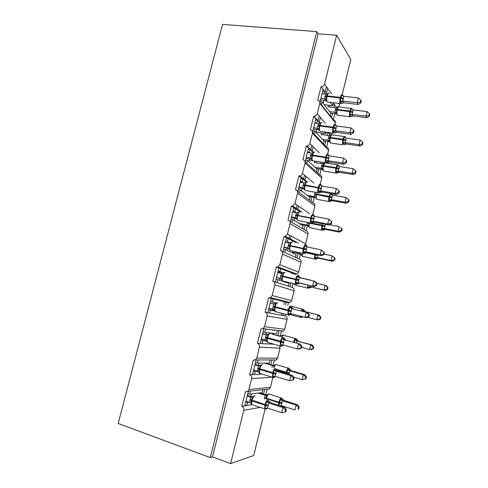 <?xml version="1.0" encoding="UTF-8"?>
<svg xmlns="http://www.w3.org/2000/svg" width="488" height="488" viewBox="0 0 488 488"><rect width="100%" height="100%" fill="white"/><g stroke="black" fill="none" stroke-linecap="round" stroke-linejoin="round"><path stroke-width="0.73" d="M275.531 299.284L275.616 298.943M282.881 269.522L283.052 268.833M290.25 239.706L291.147 236.076M297.564 210.096L298.546 206.113M304.829 180.688L305.903 176.363M312.046 151.481L313.198 146.815M319.213 122.476L320.451 117.474M326.332 93.666L327.649 88.328M248.349 391.382L244.769 405.839L246.782 405.516L247.526 402.521L245.732 401.941M265.265 408.401L253.705 455.554L230.611 463.6L212.475 456.902L318.17 33.8L336.659 35.24L324.569 84.088C323.977 85.784 322.812 86.626 321.08 86.614L317.694 100.229C319.347 100.601 320.043 101.663 319.786 103.407L317.243 113.673C316.724 115.235 315.663 116.071 314.065 116.187L313.741 116.162L310.344 129.869C311.991 130.278 312.686 131.363 312.43 133.126L309.868 143.46C309.41 144.899 308.453 145.729 306.995 145.942L306.366 145.918L302.944 159.722C304.591 160.162 305.281 161.272 305.018 163.053L302.444 173.46C302.041 174.783 301.181 175.595 299.858 175.881L298.937 175.881L295.49 189.783C297.137 190.259 297.826 191.4 297.558 193.193L294.959 203.673L292.654 206.021L291.458 206.058L287.987 220.064C289.628 220.57 290.311 221.735 290.043 223.541L287.432 234.1L285.364 236.369L283.924 236.454L280.429 250.551C282.064 251.1 282.747 252.284 282.473 254.114L279.844 264.746L277.995 266.918L276.336 267.058L272.816 281.259C274.451 281.844 275.128 283.058 274.854 284.901L272.2 295.606L270.547 297.686L268.693 297.887L265.149 312.186C266.784 312.808 267.454 314.046 267.174 315.907L264.508 326.692L263.02 328.68L260.995 328.936L257.426 343.339C259.055 343.997 259.726 345.26 259.445 347.139L256.755 358.003L255.413 359.9L253.241 360.205L249.649 374.711C251.277 375.406 251.942 376.699 251.655 378.596L248.947 389.534L247.733 391.345L245.434 391.699L241.81 406.315L244.769 405.839M250.338 391.162L249.6 394.151L262.154 392.633L262.855 389.778M249.6 394.151L247.806 393.578M264.636 389.583L263.55 394.017M267.168 389.302L265.832 394.743M256.066 360.211L252.509 374.57L254.461 374.473L255.2 371.496L253.406 370.953M249.649 374.711L252.509 374.57M257.993 360.217L257.255 363.182L269.425 363.072L270.12 360.242M257.255 363.182L255.462 362.651M271.853 360.242L270.767 364.652M256.755 358.003L277.568 358.216L276.33 359.967L274.305 360.248L273.054 365.329M263.727 329.26L260.202 343.522L262.093 343.644L262.819 340.691L261.025 340.185M257.426 343.339L260.202 343.522M265.594 329.485L264.862 332.432L276.647 333.713L277.337 330.901M264.862 332.432L263.069 331.938M279.014 331.102L277.934 335.476M264.508 326.692L284.656 329.321L283.278 331.157L281.387 331.389L280.228 336.11M268.693 297.887L271.34 298.534L267.833 312.692L269.663 313.028L270.389 310.1L268.589 309.63M265.149 312.186L267.833 312.692M271.34 298.534L273.14 298.973L272.414 301.901L277.086 302.981M273.14 298.973L284.504 301.755L283.851 304.408M272.414 301.901L270.62 301.444M284.504 301.755L288.426 302.712L287.767 305.403M286.127 302.151L285.474 304.817M283.302 313.656L282.851 315.486L285.181 315.925L285.596 314.254M276.336 267.058L278.892 268.022L275.409 282.076L277.184 282.631L277.904 279.722L276.104 279.288M273.158 281.369L275.409 282.076M278.892 268.022L280.637 268.674L279.917 271.578L283.498 272.877L282.68 273.402M280.637 268.674L291.629 272.804L291.403 273.725M281.198 273.298L282.094 273.506M279.917 271.578L278.117 271.157M277.983 271.7L281.344 272.719L281.173 273.402M291.629 272.804L295.417 274.232L295.319 274.64M293.196 273.396L293.02 274.103M290.866 282.875L289.939 286.645L292.196 287.353L293.16 283.424M283.924 236.454L286.395 237.723L282.936 251.68L284.65 252.448L285.364 249.557L283.558 249.161M281.417 250.997L282.936 251.68M286.395 237.723L288.079 238.589L287.365 241.469L290.281 242.933M288.079 238.589L295.966 242.64M287.365 241.469L285.559 241.084M288.695 248.435L287.719 247.916L289.006 243.073L285.675 242.359M298.04 253.687L296.978 257.987L299.168 258.969L300.34 254.193M291.458 206.058L293.843 207.638L290.409 221.497L292.062 222.473L292.776 219.6L290.97 219.246M289.482 220.948L290.409 221.497M293.843 207.638L295.466 208.711L294.758 211.572L296.814 212.896M295.466 208.711L300.205 211.835M294.758 211.572L292.952 211.225M305.024 225.249L303.975 229.525L306.086 230.769L307.33 225.712M298.937 175.881L301.236 177.76L297.832 191.522L299.425 192.705L300.132 189.856L298.327 189.533M297.344 191.162L297.832 191.522M301.236 177.76L302.804 179.035L302.103 181.884L303.231 182.786M302.804 179.035L306.385 181.951M303.115 188.246L304.14 188.429M302.103 181.884L300.297 181.566M311.972 196.999L310.929 201.245L312.967 202.758L314.278 197.42M306.366 145.918L308.587 148.09L305.201 161.76L306.738 163.144L307.44 160.314L305.628 160.027M308.587 148.09L310.094 149.572L309.398 152.396L309.947 152.927M310.094 149.572L313.15 152.561M309.185 160.07L312.271 160.558M309.398 152.396L307.586 152.116M320.567 162.028L320.213 163.45M318.865 168.939L317.828 173.155L319.799 174.93L321.177 169.312M322.873 162.394L322.531 163.785M313.741 116.162L315.876 118.627L312.521 132.199L313.998 133.785L314.693 130.973L312.887 130.723M315.876 118.627L317.334 120.304L316.834 123.33M324.361 131.888L325.868 133.596L326.228 132.144M317.334 120.304L319.89 123.251M316.065 132.224L325.868 133.596M316.639 123.11L314.827 122.866M327.79 132.364L329.705 134.572L329.43 135.688M327.838 132.425L327.113 135.396M325.722 141.056L324.691 145.247L326.588 147.278L328.027 141.392M249.411 402.24L247.526 402.521M246.782 405.516L251.936 404.692M258.06 371.386L255.2 371.496M254.461 374.473L261.977 374.089M266.509 340.972L262.819 340.691M262.093 343.644L274.061 344.217M274.463 310.905L270.389 310.1M269.663 313.028L281.204 315.181L281.68 313.235M277.184 282.631L288.347 286.145L289.03 283.363L277.904 279.722M284.65 252.448L295.441 257.298L296.125 254.535L285.364 249.557M292.062 222.473L302.493 228.64L303.164 225.895L292.776 219.6M299.425 192.705L309.49 200.178L310.161 197.451L300.132 189.856M306.738 163.144L316.444 171.904L317.115 169.196L307.44 160.314M313.998 133.785L323.355 143.814L324.02 141.124L314.693 130.973M326.643 94.068L321.067 86.614L323.123 89.365L319.866 102.523M323.123 89.365L324.526 91.244L323.849 93.971M330.126 102.334L332.718 105.756L333.371 103.09L336.427 107.183L336.281 107.775M324.526 91.232L326.637 94.068M333.072 102.687L333.371 103.09M324.166 104.713L332.718 105.756M334.64 104.767L333.963 107.525M332.529 113.356L331.505 117.517L333.328 119.804L334.841 113.649M319.86 102.938L330.217 115.906L330.876 113.234L321.903 101.839L320.091 101.62M321.214 104.633L321.903 101.839M230.611 463.6L243.811 410.28C244.104 408.371 243.439 407.047 241.81 406.315M273.945 298.882L274.03 298.552M281.35 268.943L281.521 268.254M288.768 238.943L289.671 235.289M296.137 209.151L297.125 205.143M303.451 179.56L304.524 175.21M310.716 150.176L311.875 145.485M317.932 120.993L319.146 116.095M325.1 92.012L326.423 86.644M342.186 94.672L350.793 59.567L336.659 35.24M338.574 103.352L339.685 104.877C339.136 106.445 338.056 107.214 336.439 107.183L336.427 107.183M334.933 124.251L335.293 122.781C335.524 121.164 334.872 120.17 333.328 119.804M332.663 133.041L329.705 134.572M327.631 154.031L328.54 150.316C328.778 148.688 328.125 147.669 326.588 147.278M320.274 184.031L321.745 178.035C321.982 176.388 321.336 175.351 319.799 174.93M312.869 214.232L314.906 205.93C315.15 204.271 314.504 203.209 312.967 202.758M287.432 234.1L305.628 243.774L308.026 234.008C308.27 232.337 307.623 231.257 306.086 230.769M305.628 243.774L305.274 244.622M279.844 264.746L298.686 272.103L301.096 262.276C301.34 260.586 300.7 259.482 299.168 258.969M298.686 272.103L296.972 274.103L295.417 274.232M272.2 295.606L291.69 300.614L294.118 290.726C294.368 289.024 293.727 287.896 292.196 287.353M291.69 300.614L290.159 302.536L288.426 302.712M284.656 329.321L287.096 319.359C287.347 317.645 286.712 316.498 285.181 315.925M277.568 358.216L280.027 348.188L279.612 345.779M248.947 389.534L270.437 387.301L272.81 377.633M270.437 387.301L269.315 388.973L247.733 391.345M264.758 339.813L261.251 339.276M272.389 308.947L272.091 310.142L268.656 309.361M272.164 309.856L274.695 310.514M212.475 456.902L210.267 457.579L118.188 423.474L222.54 24.4L316.779 31.616L318.17 33.8M210.267 457.579L316.779 31.616M334.487 104.584L333.048 104.408M330.217 115.906L331.505 117.517M279.057 330.913L277.227 330.419M271.895 360.059L271.535 359.949M323.355 143.814L324.691 145.247M316.444 171.904L317.828 173.155M309.49 200.178L310.929 201.245M302.493 228.64L303.975 229.525M295.441 257.298L296.978 257.987M288.347 286.145L289.939 286.645M281.204 315.181L282.851 315.486M324.368 91.03L322.757 90.847M261.123 343.576L260.244 343.332M253.864 374.503L252.625 374.125M246.342 405.589L244.946 405.131M317.145 120.085L315.571 119.877M309.862 149.34L308.331 149.108M302.499 178.785L301.047 178.541M295.039 208.425L293.709 208.175M287.408 238.242L286.322 238.016M279.215 268.144L278.88 268.065M265.643 329.29L263.721 328.766M258.042 360.016L257.664 359.906M353.22 115.985L366.97 117.73L365.939 116.15L367.043 111.599L353.123 109.885L352.025 114.399L353.22 115.985L351.329 116.467M368.971 115.558L369.379 116.193L369.812 114.381L369.41 113.747L368.971 115.558L365.939 116.15L352.129 114.418M330.803 113.137L336.019 113.802L334.811 112.24L335.982 107.775L328.003 106.793L328.387 105.231M329.565 111.563L334.811 112.228L336.33 113.472L337.318 115.186L338.086 115.259M329.98 105.426L329.589 106.988M350.884 116.418L349.798 116.778L351.207 116.62L349.573 114.582L350.707 111.825L337.226 109.983C336.726 112.362 336.744 114.088 337.3 115.156L349.78 116.748C349.268 115.674 349.262 113.942 349.768 111.545L349.902 111.002L337.36 109.446L337.226 109.983L336.561 110.062L336.696 112.954L336.33 113.472L335.671 112.478L336.696 112.954M352.775 112.447L350.707 111.825L350.988 108.769L353.123 109.885M338.648 106.835L337.891 107.128L336.696 109.526L337.36 109.446C337.995 107.195 338.648 106.378 339.325 106.994M338.111 107.189L335.982 107.775M334.89 112.24L335.671 112.478M352.025 114.399L349.573 114.582M369.41 113.747L367.043 111.599M366.97 117.73L369.379 116.193M328.552 93.214L327.79 93.507L326.515 96.002L326.149 100.382L324.55 98.887L325.795 94.196L322.037 93.763M341.478 103.255L340.258 103.554L341.801 103.45L340.002 101.211L341.338 97.728L341.502 95.093L342.521 95.209L342.979 95.99M360.833 102.834L361.297 100.924L360.845 100.217L360.382 102.132L360.833 102.834L358.326 104.499L343.906 102.773L342.045 103.267M358.326 104.499L357.179 102.742L342.674 101.022L343.906 102.773M360.382 102.132L357.179 102.742L358.345 97.948L343.747 96.264L342.674 101.022M320.494 99.979L325.892 100.626L324.55 98.887L320.878 98.442M326.515 99.613L324.636 98.887M325.795 94.196L328.009 93.543M340.002 101.211L342.588 101.016M341.502 95.093L343.747 96.264M358.345 97.948L360.845 100.217M321.354 122.567L320.543 122.878L319.237 125.453L318.89 129.79L317.285 128.283L318.542 123.556L314.784 123.049M334.195 132.821L333.03 133.194L334.561 132.98L332.712 130.936L333.902 128.033L334.225 124.769L335.939 125.233M353.574 132.742L354.038 130.821L353.568 130.192L353.099 132.12L353.574 132.742L351.085 134.31L336.592 132.303L334.86 132.742M351.085 134.31L349.884 132.754L335.39 130.76L336.677 132.303L334.524 132.98M353.099 132.12L349.884 132.754L351.055 127.929L336.476 125.965L335.39 130.76M313.29 129.082L318.682 129.826L317.285 128.283L313.619 127.764M319.237 129.076L317.371 128.283M318.542 123.556L320.744 122.97M332.712 130.936L335.305 130.747M334.225 124.769L336.476 125.965M351.055 127.929L353.568 130.192M314.113 152.116L313.253 152.451L311.911 155.111L311.576 159.405L309.971 157.874L311.234 153.122L307.483 152.549M326.85 162.596L325.722 163.004L327.259 162.724L325.374 160.863L326.564 157.984L326.893 154.659L327.942 154.69L328.949 155.739M346.26 162.864L346.73 160.93L346.236 160.381L345.766 162.321L346.26 162.864L343.79 164.334L329.308 162.053L327.625 162.431M343.79 164.334L342.533 162.974L328.052 160.704L329.394 162.065M345.766 162.321L342.533 162.974L343.711 158.118L329.15 155.873L328.052 160.704M306.037 158.38L311.423 159.228L309.971 157.874L306.305 157.295M311.911 158.746L310.057 157.88M311.234 153.122L313.43 152.598M325.374 160.863L327.966 160.692M326.893 154.659L329.15 155.873M343.711 158.118L346.236 160.381M306.83 181.865L305.915 182.231L304.536 184.982L304.213 189.228L302.609 187.679L303.878 182.896L300.126 182.244M318.987 193.041L318.158 192.784L319.908 192.681L317.981 191.009L319.311 187.563L319.512 184.757L320.573 184.745L321.623 185.647M338.898 193.199L339.373 191.253L338.855 190.784L338.379 192.736L338.898 193.199L336.439 194.566L321.982 192.01L320.354 192.321M336.439 194.566L335.128 193.419L320.665 190.863L322.068 192.016L319.896 192.687M338.379 192.736L335.128 193.419L336.317 188.527L321.769 186.001L320.665 190.863L318.841 191.821M298.729 187.886L304.067 188.832L302.609 187.679L298.943 187.026M304.536 188.624L302.688 187.691M303.878 182.896L306.067 182.433M317.981 191.009L320.579 190.851M319.512 184.757L321.769 186.001M336.317 188.527L338.855 190.784M299.498 211.816L298.528 212.207L297.107 215.055L296.802 219.258L295.191 217.691L296.466 212.878L292.721 212.152M331.48 223.754L331.962 221.79L331.419 221.406L330.943 223.37L331.48 223.754L329.04 225.017L314.681 222.186L311.984 222.796L310.539 221.363L311.722 218.514L312.082 215.068L313.156 215.019L314.248 215.763M329.04 225.017L327.674 224.077L313.229 221.235L314.681 222.186L313.064 222.412M330.943 223.37L327.674 224.077L328.875 219.149L314.339 216.336L313.229 221.235M331.419 221.406L328.875 219.149L331.962 221.79M291.379 217.593L296.509 218.606M296.454 218.526L295.191 217.691L291.531 216.965M297.107 218.715L295.271 217.703M296.466 212.878L298.65 212.475M310.539 221.363L313.144 221.216M312.082 215.068L314.339 216.336L313.156 215.019M344.01 144.509L346.395 144.039L360.132 146.04L359.052 144.643L360.162 140.062L346.254 138.098L345.15 142.636L346.395 144.039L344.577 144.466M362.096 144.033L362.523 144.594L362.962 142.77L362.541 142.203L362.096 144.033L359.052 144.643L345.23 142.648M323.684 140.764L329.205 141.563L327.948 140.172L329.132 135.682L321.159 134.554L321.543 132.992M322.397 139.361L327.948 140.16M323.135 133.212L322.745 134.779M344.345 144.68L342.692 142.807L343.826 140.068L330.352 138.006C329.864 140.3 329.882 141.959 330.406 142.996L331.218 143.112M345.9 140.678L343.826 140.068L344.113 136.957L346.254 138.098M331.846 134.731L331.047 135.042L329.827 137.518L329.473 141.605L327.948 140.172M331.248 135.145L329.132 135.682M328.027 140.172L329.827 140.953M345.15 142.636L342.692 142.807M362.541 142.203L360.162 140.062M360.132 146.04L362.523 144.594M337.08 172.795L336.049 173.216L337.733 172.691L337.47 172.935L335.762 171.227L337.031 167.957L337.202 165.334L338.788 165.578L339.087 166.42M336.555 172.02L338.038 171.099L338.69 172.008L337.733 172.691L339.52 172.294L353.245 174.539L352.116 173.325L353.233 168.714L339.343 166.499L338.227 171.068L339.52 172.301L337.794 172.642M355.179 172.697L355.624 173.185L356.069 171.349L355.624 170.855L355.179 172.697L352.116 173.325L338.312 171.081M316.395 168.537L322.355 169.507L321.049 168.287L322.239 163.773L314.272 162.504L314.62 161.089M315.053 167.305L321.049 168.281M316.206 161.339L315.858 162.754M324.166 163.138L322.781 166.231L322.574 169.739L321.049 168.287M324.343 163.297L322.239 163.773M321.128 168.293L322.91 169.135M339.343 166.499L337.202 165.334M338.227 171.068L335.762 171.227M355.624 170.855L353.233 168.714M353.245 174.539L355.624 173.185M329.589 200.599L330.949 199.726L331.511 200.519L330.541 201.373L328.79 199.836L330.059 196.579L330.236 193.907L331.852 194.041L332.139 195.017M329.65 201.727L328.936 201.514L332.603 200.739L346.315 203.234L345.138 202.203L346.26 197.561L332.383 195.09L331.26 199.69L332.603 200.739L330.986 201.007M348.212 201.55L348.676 201.965L349.121 200.117L348.658 199.696L348.212 201.55L345.138 202.203L331.34 199.702L328.79 199.836M308.812 196.426L315.565 197.646M315.431 197.622L314.095 196.591L315.181 192.254M307.422 195.377L314.095 196.585M332.017 197.713L316.462 194.62C315.998 196.743 316.004 198.28 316.48 199.244L328.936 201.514C328.491 200.55 328.503 199 328.973 196.865L329.107 196.31L315.956 194.053L315.626 198.061L314.095 196.591M314.174 196.597L315.956 197.512M332.383 195.09L330.236 193.907M331.26 199.69L330.864 199.671M348.658 199.696L346.26 197.561M346.315 203.234L348.676 201.965M341.197 230.604L341.685 230.946L342.131 229.085L341.649 228.738L341.197 230.604L338.111 231.275L324.325 228.518L325.636 229.378L339.337 232.123L338.111 231.275L339.239 226.603L329.632 224.712M341.649 228.738L340.459 227.481L342.131 229.085M325.38 224.297L324.325 228.518M308.288 225.859L307.098 225.084L299.229 223.504L300.675 224.389L308.325 225.913M308.941 222.619L308.636 226.566L307.098 225.084L307.58 222.351M325.636 229.372L323.562 230.013L321.769 228.64L322.904 225.95L309.453 223.211C309.002 225.249 309.002 226.731 309.453 227.658L310.307 227.829M307.178 225.096L308.947 226.072M324.245 228.506L321.769 228.64M339.337 232.123L341.685 230.946M292.123 241.975L291.086 242.396L289.628 245.348L289.335 249.496L287.719 247.91L284.065 247.117M324.014 254.523L324.496 252.546L323.934 252.247L323.452 254.23L324.014 254.523L321.592 255.688L307.245 252.571L304.518 253.26L303.042 251.936L304.366 248.52L304.591 245.598L305.683 245.501L306.818 246.098L307.281 246.977M321.592 255.688L320.165 254.956L305.738 251.82L307.245 252.564L305.824 252.686M323.452 254.23L320.165 254.956L321.372 249.99L306.854 246.885L305.738 251.82M323.934 252.247L321.372 249.99L324.496 252.546M283.967 247.514L288.829 248.569M289.628 249.02L287.804 247.934M289.006 243.073L291.177 242.737M303.042 251.936L305.653 251.808M304.591 245.598L306.854 246.885M334.14 259.854L334.64 260.122L335.097 258.243L334.591 257.975L334.14 259.854L331.035 260.549L317.267 257.53L318.621 258.201L332.31 261.202L331.035 260.549L332.169 255.84L324.117 254.102M334.591 257.975L332.169 255.84L335.097 258.243M318.091 254.925L317.267 257.53M318.621 258.201L316.523 258.853L314.705 257.634L315.834 254.962L305.36 252.638M292.05 252.65L292.196 252.04L301.084 254.358M300.974 254.254L300.059 253.766L300.181 252.723M292.196 252.04L300.059 253.76L302.664 256.554L303.231 256.462M293.697 252.735L293.544 253.339M301.895 254.821L301.59 255.017L301.401 254.516L301.895 254.821M300.138 253.778L301.401 254.516M317.182 257.518L314.705 257.634M332.31 261.202L334.64 260.122M284.699 272.334L283.583 272.798L282.094 275.854L281.814 279.953M316.492 285.517L316.974 283.522L316.389 283.308L315.907 285.303L316.492 285.517L314.083 286.578L299.76 283.168L297.003 283.937L295.49 282.729L296.667 279.917L297.052 276.342L299.333 276.641L300.132 277.849M314.083 286.578L298.192 282.631L299.76 283.168L298.668 283.168M315.907 285.303L312.601 286.06L313.821 281.058L299.321 277.654L298.192 282.631M316.389 283.308L313.821 281.058L315.291 281.613L316.974 283.522M277.757 272.603L281.491 273.475L283.656 273.207M276.513 277.635L280.978 278.703M280.765 278.575L280.197 278.349L281.491 273.475M276.55 277.483L280.197 278.349L281.796 279.874M282.094 279.532L280.283 278.374M295.49 282.729L298.107 282.613M297.052 276.342L299.321 277.654M327.027 289.305L327.552 289.494L328.009 287.609L327.485 287.414L327.027 289.305L323.91 290.018L310.154 286.737L325.24 290.488L323.91 290.018L325.051 285.285L316.816 283.345M327.485 287.414L325.051 285.285L326.374 285.779L328.009 287.609M310.539 285.73L310.154 286.737M311.564 287.219L309.441 287.889L307.586 286.828L310.075 286.718M284.815 281.985L284.943 281.46M286.523 281.838L286.364 282.491M294.447 283.735L294.508 284.156L294.331 283.705M325.24 290.488L327.552 289.494M277.227 302.902L276.019 303.42L274.506 306.574L274.244 310.624M291.592 313.918L289.433 314.839L287.883 313.741L289.201 310.35L289.457 307.306L291.812 307.464M308.916 316.73L309.398 314.723L308.794 314.595L308.306 316.608L308.916 316.73L306.525 317.688L290.506 313.638L291.726 308.648L307.739 312.686L291.812 308.672M293.343 309.008L291.793 307.403M308.306 316.608L304.988 317.383L306.208 312.35L308.794 314.595M270.193 303.146L274.085 304.128M270.206 303.097L274.305 304.146M268.979 308.062L272.707 309.032L273.841 304.079L275.952 303.493M274.506 310.27L272.707 309.032M273.921 304.097L276.08 303.896M287.883 313.741L290.506 313.638M289.457 307.306L291.726 308.648M309.398 314.723L307.739 312.686M304.067 311.393L301.913 310.124L303.658 309.825L305.598 311.74L304.067 311.393L304.073 311.753M320.415 319.067L320.872 317.17L320.329 317.054L319.872 318.957L320.415 319.067L318.115 319.963L316.736 319.695L317.889 314.925L304.146 311.417M320.329 317.054L317.889 314.925L319.262 315.23L305.519 311.716M319.872 318.957L316.736 319.695L307.483 317.304M302.682 316.785L302.31 317.127L300.425 316.218M319.262 315.23L320.872 317.17M269.705 333.676L268.406 334.262L266.863 337.513L266.613 341.521M283.424 345.046L281.808 345.955L280.222 344.973L281.393 342.204L281.814 338.495L284.236 338.489M301.279 348.176L301.773 346.157L301.139 346.114L300.651 348.139L301.279 348.176L298.912 349.024L297.314 348.938L282.851 344.888L284.083 339.861L300.138 343.985L284.168 339.886M284.76 339.386L285.84 340.032L284.205 338.391M300.651 348.139L297.314 348.938L298.546 343.869L301.139 346.114M262.581 333.908L267.119 334.957M262.654 333.615L267.339 334.914M261.354 338.861L265.075 339.904L266.216 334.92M266.863 341.222L265.075 339.904M266.302 334.939L268.449 334.805M280.222 344.973L282.851 344.888M281.814 338.495L284.083 339.861M301.773 346.157L300.138 343.985M294.52 342.43L294.709 339.672L296.49 339.264L296.911 339.624M313.229 348.847L313.692 346.931L313.125 346.895L312.662 348.81L313.229 348.847L310.947 349.646L309.514 349.573L310.673 344.772L296.869 340.966L296.649 343.021M313.125 346.895L310.673 344.772L312.1 344.876L296.948 340.99M312.662 348.81L309.514 349.573L301.486 347.334M297.442 340.539L298.455 341.124L296.899 339.563M282.772 335.11L281.875 335.646L281.942 336.165L280.649 336.311M272.188 333.225L271.969 334.115L279.801 336.269L281.875 335.646M272.89 330.364L272.945 329.894M271.969 334.115L280.826 336.275M274.579 330.095L274.524 330.559M273.823 333.408L273.609 334.286M296.869 340.966L294.709 339.672M312.1 344.876L313.692 346.931M262.135 364.664L260.738 365.317L259.165 368.678L258.933 372.631M275.415 376.443L274.128 377.303L272.505 376.437L273.676 373.686L274.11 369.91L276.598 369.715M293.593 379.847L294.087 377.81L293.434 377.858L292.94 379.902L293.593 379.847L289.585 380.725L275.14 376.364L276.379 371.301L290.824 375.614L292.477 375.51L278.203 371.258L276.464 371.331M277.013 370.459L278.203 371.258L276.562 369.593M292.94 379.902L289.585 380.725L290.824 375.614L293.434 377.858M254.907 364.89L258.542 365.976L259.909 365.89M255.041 364.347L260.037 365.841M253.675 369.88L257.389 371.002L258.542 365.976L260.738 365.317M259.165 372.399L257.389 371.002M258.628 366L260.763 365.933M272.505 376.437L275.14 376.364M274.11 369.91L276.379 371.301M294.087 377.81L292.477 375.51M305.994 378.828L306.458 376.901L305.872 376.943L305.403 378.877L305.994 378.828L302.237 379.658L303.408 374.821L289.622 370.746L289.231 373.503L287.072 372.997L287.456 369.428L289.268 368.904L289.726 369.215M305.872 376.943L303.408 374.821L304.884 374.729L291.257 370.703L289.701 370.77M305.403 378.877L302.237 379.658L293.562 377.065M289.231 373.503L288.951 374.461M290.067 369.904L291.257 370.703L289.701 369.129M271.962 367.427L272.572 365.701L273.853 365.634M264.819 363.115L272.572 365.701L274.652 365.079L274.707 365.665L273.609 367.013M264.752 363.389L266.442 363.377L273.951 365.591M275.525 364.493L274.652 365.079M274.707 365.665L272.652 365.725M289.622 370.746L287.456 369.428M304.884 374.729L306.458 376.901M254.516 395.866L253.016 396.604L251.411 400.062L251.198 403.966M267.052 408.425L266.393 408.871L264.734 408.127L266.051 404.784L266.344 401.557L268.894 401.154M285.852 411.75L286.346 409.7L285.669 409.835L285.169 411.89L285.852 411.75L281.796 412.744L267.375 408.072L268.626 402.972L283.046 407.596L284.76 407.266L270.505 402.704L268.711 402.996M269.248 401.783L270.505 402.704M285.169 411.89L281.796 412.744L283.046 407.596L285.669 409.835M247.184 396.097L250.814 397.256L252.54 397M247.379 395.298L252.589 396.97M245.94 401.118L249.649 402.319L250.814 397.256L253.016 396.604M265.533 409.194L264.728 408.852L266.167 409.115L266.924 408.541L266.338 408.139L265.685 408.676M251.418 403.796L249.649 402.319M250.893 397.281L253.022 397.287M264.734 408.127L267.375 408.072M266.344 401.557L268.626 402.972M286.346 409.7L284.76 407.266M278.959 405.412L279.899 402.435L280.155 399.385L282.003 398.745L282.479 398.995M298.565 407.199L298.101 409.145L298.705 409.017L299.174 407.077L298.565 407.199L296.094 405.083L282.32 400.721L281.149 405.546L294.917 409.95L296.094 405.083L297.625 404.784L284.01 400.483L282.399 400.752M298.705 409.017L298.101 409.145M282.717 399.519L284.01 400.483L282.454 398.897M264.282 398.855L265.295 395.335L266.912 395.103M258.237 393.102L265.295 395.335L267.381 394.713L265.911 397.988L266.509 398.269L266.228 399.477M259.982 392.895L266.936 395.091M268.241 394.078L267.381 394.713M267.424 395.359L265.374 395.359M282.32 400.721L280.155 399.385M281.149 405.546L280.771 405.479M297.625 404.784L299.174 407.077M243.811 410.28L260.244 407.395M251.655 378.596L272.383 377.248M259.445 347.139L280.027 348.188M267.174 315.907L287.096 319.359M274.854 284.901L294.118 290.726M282.473 254.114L301.096 262.276M290.043 223.541L308.026 234.008M294.959 203.673L309.612 213.646M297.558 193.193L314.906 205.93M302.444 173.46L313.802 182.994M305.018 163.053L321.745 178.035M309.868 143.46L319.213 152.866M312.43 133.126L328.54 150.316M317.243 113.673L325.209 123.11M319.786 103.407L335.293 122.781M324.569 84.088L331.517 93.647M352.909 111.904L349.902 111.002C350.536 108.733 351.171 107.909 351.811 108.519L352.129 109.464M335.244 109.709L336.696 109.526L336.561 110.062L335.11 110.239M336 113.783L336.409 113.856M351.183 116.614L353.22 115.973M350.341 115.436L352.08 114.418L353.044 115.79L351.207 116.62M324.874 96.789L327.058 96.459C326.533 98.966 326.576 100.809 327.186 101.98L328.107 102.09M325.52 99.162L327.186 101.98L340.258 103.554C339.691 102.376 339.666 100.522 340.203 97.996L343.375 98.954M329.339 93.397C328.589 92.702 327.875 93.537 327.198 95.898L327.058 96.459L340.203 97.996L340.343 97.429C341.014 95.044 341.71 94.202 342.417 94.898M343.515 98.387L340.343 97.429L327.198 95.898L325.014 96.227M342.692 101.04L340.825 102.132M343.906 102.761L341.759 103.444M317.615 126.166L319.78 125.959C319.262 128.362 319.298 130.131 319.884 131.26L320.836 131.394M318.426 128.679L319.884 131.26L332.944 133.084C332.401 131.943 332.389 130.162 332.907 127.74L336.098 128.679M322.11 122.695C321.336 122.104 320.604 123 319.921 125.386L319.78 125.959L332.907 127.74L333.048 127.167C333.731 124.757 334.439 123.848 335.171 124.44M336.238 128.106L333.048 127.167L319.921 125.386L317.755 125.599M335.409 130.772L333.548 131.821M335.256 124.843L335.799 125.727M310.301 155.745L312.442 155.66C311.942 157.966 311.972 159.667 312.527 160.753L313.503 160.912M311.222 158.38L312.527 160.753L325.581 162.821C325.063 161.729 325.051 160.021 325.557 157.697L328.766 158.618M314.827 152.195C314.028 151.707 313.278 152.671 312.588 155.086L312.442 155.66L325.557 157.697L325.697 157.118C326.387 154.678 327.113 153.702 327.881 154.19M328.906 158.039L325.697 157.118L312.588 155.086L310.441 155.172M328.076 160.717L326.222 161.717M329.4 162.053L327.235 162.73M327.942 154.69L328.589 155.684M302.938 185.531L305.061 185.568C304.573 187.782 304.591 189.411 305.116 190.46L306.116 190.637M303.933 188.289L305.116 190.46L318.158 192.784C317.67 191.735 317.67 190.094 318.158 187.862L321.385 188.764M307.501 181.902C306.665 181.518 305.903 182.549 305.201 184.989L305.061 185.568L318.158 187.862L318.298 187.276C319 184.812 319.744 183.769 320.537 184.153M321.525 188.179L305.201 184.989L303.079 184.958M320.573 184.745L321.33 185.855M295.527 215.525L297.625 215.69C297.149 217.813 297.161 219.38 297.656 220.387L298.668 220.588M311.527 223.242L310.685 222.967C310.222 221.961 310.228 220.387 310.704 218.24L313.949 219.124M300.12 211.816C299.254 211.542 298.473 212.634 297.765 215.11L297.625 215.69L310.704 218.24L310.85 217.654C311.551 215.159 312.314 214.049 313.137 214.323M314.089 218.539L295.667 214.946M313.253 221.247L311.411 222.144M328.991 140.532L330.406 142.996L342.881 144.808C342.387 143.777 342.387 142.099 342.881 139.794L343.015 139.251C343.656 136.957 344.308 136.073 344.973 136.591L345.345 137.72M346.035 140.135L343.015 139.251L330.486 137.47L330.352 138.006L328.253 138.159M332.499 134.84C331.797 134.322 331.126 135.194 330.486 137.47L328.387 137.622M329.186 141.55L329.516 141.605M343.467 143.637L345.083 142.661L345.858 143.74L344.369 144.68M338.361 165.365L338.507 166.158M322.196 168.75L323.465 171.02L335.933 173.063C335.463 172.063 335.47 170.452 335.951 168.232L323.428 166.219C322.952 168.427 322.965 170.025 323.465 171.02L324.3 171.16M338.983 169.098L335.951 168.232L336.086 167.683L323.562 165.676L323.428 166.219L321.354 166.262M339.117 168.549L336.086 167.683C336.732 165.371 337.397 164.419 338.086 164.846M325.13 162.754L323.562 165.676L321.488 165.719M337.964 171.05L338.33 171.093M331.48 193.889L331.626 194.779M315.327 197.152L316.48 199.244L317.328 199.397M332.157 197.164L329.107 196.31L330.345 193.486M317.072 192.589L316.462 194.62L314.406 194.547M315.956 194.053L314.54 194.004M332.316 195.072L332.169 194.694M322.617 230.391L321.897 230.165C321.476 229.238 321.488 227.744 321.946 225.688L322.08 225.133L312.046 223.144M325.008 226.517L322.904 225.95L323.038 225.395L322.08 225.133L322.513 223.73M309.453 223.211L307.416 223.028M325.142 225.962L323.038 225.395M322.586 229.366L324.349 228.53M288.06 245.732L290.134 246.025C289.677 248.063 289.677 249.563 290.147 250.533L291.159 250.753M303.481 253.711L303.164 253.376C302.725 252.406 302.737 250.893 303.2 248.837L306.458 249.697M292.684 241.944C291.793 241.774 290.988 242.939 290.275 245.44L290.134 246.025L303.2 248.837L303.347 248.246C304.054 245.726 304.835 244.543 305.689 244.708M306.604 249.112L288.207 245.153M305.762 251.832L303.926 252.674M305.683 245.501L306.69 246.836M315.535 259.25L314.803 259.012C314.406 258.121 314.431 256.688 314.87 254.706L314.98 254.254M302.163 253.156L302.371 256.273L314.803 259.012L316.523 258.853L317.096 258.213L316.651 257.56L317.285 257.536M317.95 255.517L315.834 254.962L315.956 254.461M318.085 254.962L316.803 254.651M315.529 258.329L316.498 257.475M280.539 276.153L282.589 276.574C282.149 278.532 282.143 279.972 282.582 280.899L283.595 281.137M296.131 284.4L295.582 284.004C295.173 283.083 295.191 281.631 295.643 279.654L298.918 280.496M285.199 272.286C284.278 272.219 283.455 273.451 282.735 275.982L282.589 276.574L295.643 279.654L295.783 279.063C296.503 276.507 297.308 275.256 298.186 275.311M299.065 279.905L280.685 275.567M297.68 282.619L296.911 283.9M298.217 282.637L296.387 283.43M298.156 276.202L299.296 277.648M309.526 286.749L308.855 287.902M308.398 288.316L307.666 288.06L307.525 285.016M294.959 283.857L295.246 285.084L296.106 285.291M309.41 280.027L310.087 279.776M308.422 287.487L310.179 286.743M272.969 306.787L274.994 307.336L274.964 311.49L275.964 311.753M288.798 315.187L287.95 314.87L288.024 310.691L291.324 311.515M277.666 302.834C276.708 302.883 275.866 304.183 275.14 306.745L274.994 307.336L288.024 310.691L288.17 310.094C288.902 307.507 289.719 306.19 290.635 306.129M291.47 310.917L273.115 306.196M290.012 313.631L289.274 314.784M274.207 310.508L273.585 309.526M290.549 313.65L288.792 314.406M290.58 307.129L291.836 308.678M302.054 316.627L301.669 317.182M301.212 317.584L300.486 317.322L300.242 316.157M301.267 311.033C301.871 309.624 302.438 308.947 302.969 308.995M290.574 305.854L290.067 305.988M304.17 311.423L302.95 309.947M301.273 316.846L301.596 316.511M265.344 337.641L267.345 338.324L267.29 342.308L268.278 342.588M281.1 346.291L280.264 345.962L280.356 341.954L283.668 342.753M270.236 333.652L270.071 333.603C269.089 333.761 268.229 335.14 267.491 337.726L267.345 338.324L280.356 341.954L280.502 341.35C281.24 338.739 282.076 337.342 283.022 337.171M283.821 342.149L265.49 337.049M282.277 344.876L281.582 345.9M266.57 341.374L266.21 340.679M266.222 334.914L268.406 334.262M282.741 344.863L281.149 345.602M282.942 338.269L284.193 339.892M293.55 342.161C294.24 339.807 294.99 338.556 295.801 338.416L296.033 338.513M283.424 335.024L281.783 336.83M296.972 340.996L295.765 339.459M257.664 368.721L259.634 369.532L259.567 373.363L260.531 373.655M273.347 377.627L272.524 377.291L272.633 373.442L275.964 374.217M262.727 364.682L262.428 364.597C261.409 364.865 260.531 366.311 259.787 368.934L259.634 369.532L272.633 373.442L272.78 372.832C273.524 370.191 274.384 368.721 275.36 368.434M276.11 373.613L257.81 368.117M274.482 376.34L273.829 377.255M258.89 372.478L258.658 371.972M274.884 376.315L273.445 377.023M275.256 369.642L276.489 371.331M285.919 373.558L286.084 372.771L276.69 369.971M287.072 372.997L286.084 372.771L286.224 372.191L276.275 369.233M289.372 372.93L286.224 372.191C286.92 369.69 287.707 368.3 288.585 368.031M276.226 364.396C275.403 364.585 274.64 365.793 273.939 368.013M289.726 370.77L288.524 369.172M249.929 400.014L251.875 400.965L251.79 404.644L252.729 404.949M251.167 403.613L251.79 404.644L264.728 408.852L264.85 405.156L268.205 405.912M255.163 395.945L254.724 395.805C253.675 396.195 252.778 397.708 252.028 400.361L251.875 400.965L264.85 405.156L265.002 404.546C265.753 401.868 266.631 400.331 267.644 399.922M268.351 405.302L265.002 404.546L250.076 399.41M251.155 403.82L251.003 403.454M266.966 407.992L265.997 408.029M267.509 401.24L268.736 403.003M268.864 401.026L270.498 402.71M281.07 397.946L268.973 393.962C268.034 394.322 267.211 395.756 266.509 398.269L278.91 402.21C279.612 399.678 280.411 398.226 281.32 397.848M278.447 405.247L278.77 402.789L264.459 397.952M281.93 403.509L278.77 402.789L278.91 402.21L282.07 402.929M264.6 397.378L265.911 397.988L265.771 398.562M282.424 400.752L281.24 399.086M279.953 405.729L280.661 405.955M333.084 102.687L336.439 107.183M314.065 116.187L320.104 123.159M328.107 132.407L330.004 134.596M306.995 145.942L313.473 152.299M299.858 175.881L307.068 181.78M292.654 206.021L301.895 212.164M285.364 236.369L298.552 243.195M277.995 266.918L296.972 274.103M270.547 297.686L290.159 302.536M263.02 328.68L283.278 331.157M255.413 359.9L276.33 359.967M323.934 100.388L323.178 103.456M316.724 129.552L316.017 132.419M309.465 158.923L308.812 161.577M302.157 188.49L301.553 190.936M294.801 218.27L294.252 220.497M287.389 248.252L286.889 250.265M279.923 278.453L279.484 280.24M274.036 302.273L273.615 303.969M266.539 332.615L266.058 334.561M258.988 363.163L258.445 365.366M251.381 393.932L250.777 396.39M339.331 107L351.817 108.531L352.684 109.757M342.972 95.416L342.423 94.91M342.613 101.016L343.711 102.596L341.801 103.45M335.787 125.062L335.238 124.531M335.488 132.358L336.104 132.004L335.171 130.735M334.561 132.98L335.482 132.364M328.552 154.897L328.003 154.348M327.68 162.351L328.509 161.766L327.68 160.668M327.259 162.724L327.674 162.358M321.256 184.934L320.72 184.373M319.908 192.681L320.897 191.796L320.134 190.82M312.546 221.18L313.265 222.077L311.411 223.236L297.656 220.387L296.57 218.404M313.912 215.171L313.381 214.598M332.56 134.914L345.028 136.664L345.9 138M338.745 165.542L339.069 166.42M337.403 164.859L326.32 163.102M331.852 194.035L332.212 195.041M323.696 228.469L324.313 229.256L323.562 230.013L321.897 230.165L309.453 227.658L308.392 225.737M304.902 251.765L305.616 252.601L304.03 253.662L290.147 250.533L289.152 248.727M306.519 245.604L305.994 245.031M297.216 282.57L297.936 283.351L296.582 284.309L282.582 280.899L281.674 279.264M299.071 276.251L298.552 275.671M283.186 273.262L283.467 272.945M309.258 286.676L309.856 287.371L309.441 287.889L307.666 288.06L295.246 285.084L294.502 283.912M309.575 279.886L299.87 277.617M289.488 313.595L290.232 314.321L289.073 315.175L274.964 311.49L274.134 310.02M291.562 307.098L291.055 306.513M303.591 309.551L303.847 309.911M302.578 316.761L300.486 317.322L290.055 314.614M302.517 309.111L290.958 306.177M281.704 344.845L282.326 345.772L281.503 346.26L280.264 345.962L267.29 342.308L266.533 340.996M266.631 338.495L266.552 338.916M284.004 338.16L283.51 337.568M296.375 338.885L296.722 339.343M295.411 338.532L283.857 335.366M273.872 376.321L274.64 377.071L273.866 377.572L272.524 377.291L259.567 373.363L258.878 372.191M258.951 369.575L258.817 370.343M276.391 369.428L275.903 368.837M258.939 369.63L258.841 370.172M289.091 368.403L289.549 368.971M288.262 368.141L276.708 364.743M251.204 400.923L251.039 401.984M268.723 400.916L268.241 400.325M251.198 400.953L251.046 401.892M281.838 398.19L282.32 398.781"/></g></svg>
